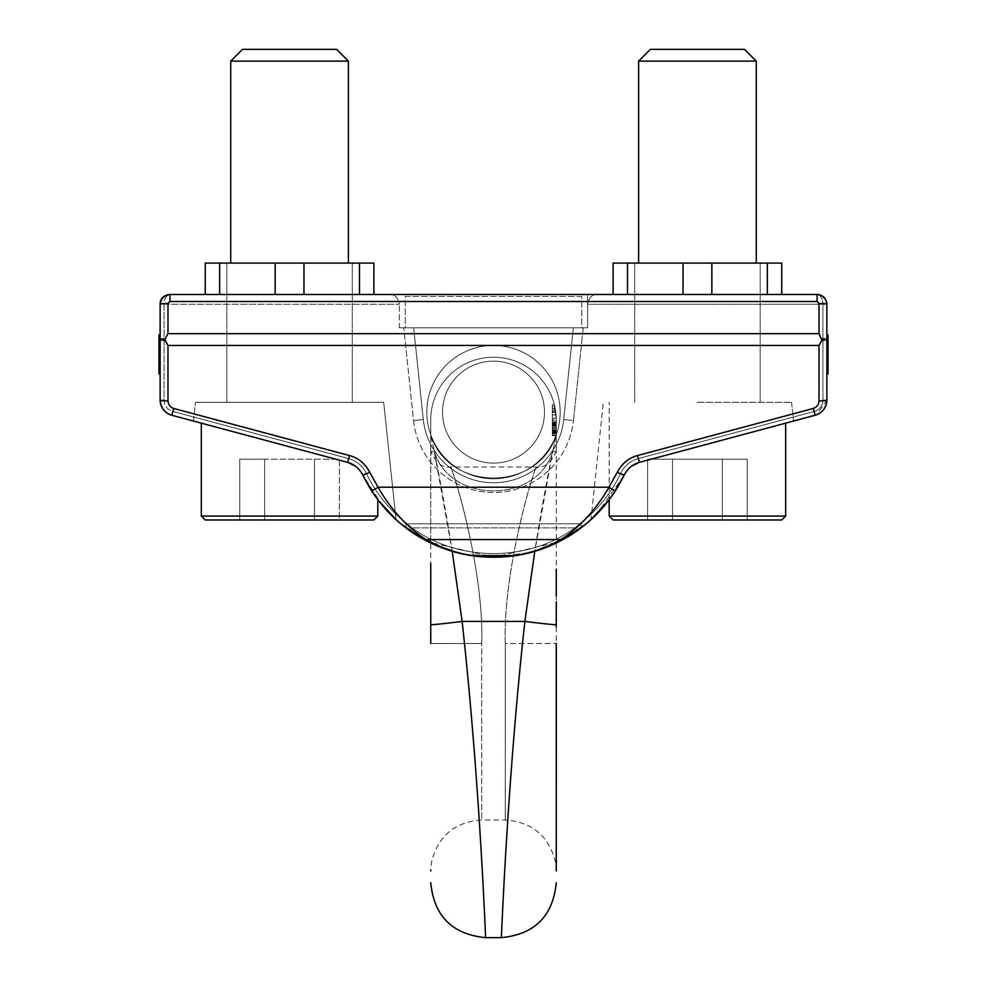 <?xml version="1.0" encoding="UTF-8"?>
<svg xmlns="http://www.w3.org/2000/svg" width="987" height="987" viewBox="0 0 987 987"><rect width="100%" height="100%" fill="white"/><g stroke="black" fill="none" stroke-linecap="round" stroke-linejoin="round"><path stroke-width="0.74" stroke-dasharray="4.93 3.7" d="M560.172 412.122A66.672 66.672 0 0 1 493.5 478.794A66.672 66.672 0 0 1 426.828 412.122A66.672 66.672 0 0 1 493.5 345.45A66.672 66.672 0 0 1 560.172 412.122A66.672 66.672 0 0 0 493.5 345.45A66.672 66.672 0 0 0 430.751 434.65L430.751 419.968A62.749 62.749 0 0 1 493.5 357.22A62.749 62.749 0 0 1 556.249 419.968L556.249 434.65A66.672 66.672 0 0 0 493.5 345.45A66.672 66.672 0 0 0 430.751 434.65C447.888 492.414 539.136 492.353 556.249 434.65A66.672 66.672 0 0 0 493.5 345.45A66.672 66.672 0 0 0 426.828 412.122A66.672 66.672 0 0 0 493.5 478.794A66.672 66.672 0 0 0 560.172 412.122A66.672 66.672 0 0 0 493.5 345.45A66.672 66.672 0 0 0 426.828 412.122A66.672 66.672 0 0 0 493.5 478.794A66.672 66.672 0 0 0 560.172 412.122M556.249 419.635L556.249 419.968A62.749 62.749 0 0 0 556.051 414.959A62.749 62.749 0 0 1 556.249 419.968A62.749 62.749 0 0 0 493.5 357.22A62.749 62.749 0 0 0 430.751 419.968L430.751 434.65L434.305 451.515L430.751 434.65L430.751 451.886L430.751 434.65C447.888 492.414 539.136 492.353 556.249 434.65L556.249 451.886L556.249 434.65L552.695 451.515L556.249 434.65L556.249 419.968L556.249 435.649L552.325 435.649L552.325 404.275L552.325 435.649L552.325 404.275L552.325 435.649L556.249 435.649L552.325 435.649L556.249 435.649L552.325 435.649L556.249 435.649L552.325 435.649L556.249 435.649L556.249 419.968L556.249 435.649L556.249 419.968L556.249 435.649L556.249 419.968L556.249 430.307L552.325 430.307L556.249 430.307L556.249 422.3L556.249 435.649L556.249 419.968A62.749 62.749 0 0 0 554.262 404.275L552.325 404.275L554.262 404.275A62.749 62.749 0 0 1 556.224 418.291L552.325 418.291L556.224 418.291L554.262 404.275A62.749 62.749 0 0 1 556.249 419.968A62.749 62.749 0 0 0 556.051 414.959L554.262 404.275L556.249 419.635L552.325 419.635M430.751 563.725L430.751 624.709A31.128 0.642 172.9 0 0 462.126 621.428C480.114 784.196 485.653 942.499 485.653 937.65C485.653 942.499 480.114 784.196 462.126 621.428L524.874 621.428C506.886 784.196 501.347 942.499 501.347 937.65C501.347 942.499 506.886 784.196 524.874 621.428A31.128 0.642 7.1 0 0 556.249 624.709L556.249 610.25M452.206 551.227L434.305 451.515L430.751 451.886L430.751 542.961L430.751 451.886L434.305 451.515C449.825 504.036 537.199 503.975 552.695 451.515C541.838 504.505 532.573 561.134 524.874 621.428M430.751 618.528L430.751 610.163M430.751 595.852L430.751 591.065M430.751 542.961L461.793 553.719L496.843 557.186L531.783 552.091L565.193 538.285M430.751 610.2L430.751 643.512L481.73 643.512C484.346 567.907 450.763 461.595 450.38 467.073C452.799 467.048 484.148 570.153 481.73 643.512C484.346 567.907 450.763 461.595 450.38 467.073C452.799 467.048 484.148 570.153 481.73 643.512L481.73 819.987L481.73 643.512L430.751 643.512L430.751 447.419C428.851 450.603 438.179 469.553 450.356 467.024L536.644 467.024C548.673 469.405 558.062 451.145 556.249 447.419L556.249 595.951M556.249 610.188L556.249 618.553L556.249 610.188M556.249 542.961L543.072 548.501L525.923 553.559L512.808 555.94L498.016 557.161L484.457 556.952L462.817 553.954L446.235 549.315L426.211 540.679M505.27 643.512C502.642 567.932 536.262 461.509 536.62 467.073C534.164 467.122 502.839 570.326 505.27 643.512C502.642 567.932 536.262 461.509 536.62 467.073C534.164 467.122 502.839 570.326 505.27 643.512L505.27 819.987L505.27 643.512L556.249 643.512L505.27 643.512M556.249 422.3L552.325 422.3L556.249 422.3M556.249 432.318L552.325 432.318L556.249 432.318M556.249 422.967L552.325 422.967M556.249 424.299L552.325 424.299M556.249 426.31L552.325 426.31M556.249 428.309L552.325 428.309M556.249 431.652L552.325 431.652L552.325 408.285L552.325 431.652L556.249 431.652L552.325 431.652M554.423 404.941L555.15 408.285A62.749 62.749 0 0 1 556.249 419.968A62.749 62.749 0 0 0 556.051 414.959A62.749 62.749 0 0 1 556.249 419.968A62.749 62.749 0 0 0 556.051 414.959L554.423 404.941L552.325 404.941M555.274 408.951L555.15 408.285L552.325 408.285L555.15 408.285L552.325 408.285L555.15 408.285L555.274 408.951L552.325 408.951L555.274 408.951M556.249 420.968L552.325 420.968M556.249 423.633L552.325 423.633M556.249 425.644L552.325 425.644M556.249 432.985L552.325 432.985M556.249 434.983L552.325 434.983L556.249 434.983M556.051 414.959L552.325 414.959L556.051 414.959M555.78 412.295L552.325 412.295M555.496 410.284L552.325 410.284M555.693 411.616L552.325 411.616M554.743 406.286L552.325 406.286M556.249 433.651L552.325 433.651M556.249 430.986L552.325 430.986L556.249 430.986M556.249 424.978L552.325 424.978L556.249 424.978M556.249 427.642L552.325 427.642M556.249 429.641L552.325 429.641M462.126 621.428C454.427 561.134 445.162 504.505 434.305 451.515C449.825 504.036 537.199 503.975 552.695 451.515L556.249 451.886L552.695 451.515L534.794 551.227M158.969 334.827L160.141 334.827L158.969 334.827L160.141 334.827L158.969 334.827L160.141 334.827L158.969 334.827L160.141 334.827L158.969 334.827L160.141 334.827L158.969 334.827L160.141 334.827L158.969 334.827L158.969 374.036L158.969 334.827L158.969 374.036L158.969 334.827L158.969 374.036L158.969 334.827L160.141 334.827L160.141 338.159L160.141 334.827L160.141 337.32L160.141 334.827L160.141 335.654L160.141 334.827L158.969 334.827L158.969 374.036L160.141 374.036L158.969 374.036L158.969 339.824L160.141 339.824L160.141 338.997L160.141 358.182L160.141 335.654L160.141 345.672L160.141 337.32L160.141 344.833L160.141 339.824L158.969 339.824L158.969 374.036L160.141 374.036L160.141 334.827L160.141 374.036L160.141 334.827L160.141 374.036L160.141 334.827L160.141 374.036L160.141 334.827L160.141 374.036L160.141 339.565L165.039 340.564L167.987 333.68L167.987 303.453L169.949 301.491L169.949 294.471C166.149 295.434 164.187 298.703 164.064 304.267L399.377 304.267C397.971 297.494 394.701 294.225 389.569 294.471L169.949 294.471L389.569 294.471C394.701 294.225 397.971 297.494 399.377 304.267L399.377 327.807L413.652 327.807L423.287 419.5A70.595 70.595 0 0 0 563.713 419.5L573.348 327.807L413.652 327.807L587.623 327.807L587.623 294.471L587.623 327.807L573.348 327.807L563.713 419.5A70.595 70.595 0 0 1 423.287 419.5L413.652 327.807L399.377 327.807L587.623 327.807L399.377 327.807L399.377 304.267C397.971 297.494 394.701 294.225 389.569 294.471C394.701 294.225 397.971 297.494 399.377 304.267L164.064 304.267C164.187 298.703 166.149 295.434 169.949 294.471L817.051 294.471C820.851 295.434 822.813 298.703 822.936 304.267C822.813 298.703 820.851 295.434 817.051 294.471L597.431 294.471C592.299 294.225 589.029 297.494 587.623 304.267C589.029 297.494 592.299 294.225 597.431 294.471C592.299 294.225 589.029 297.494 587.623 304.267L587.623 327.807L587.623 294.471L399.377 294.471L597.431 294.471C592.299 294.225 589.029 297.494 587.623 304.267L822.936 304.267L587.623 304.267L587.623 294.471L817.051 294.471L817.051 301.491L819.013 303.453A7.847 0.814 180 0 1 826.859 304.267L826.859 400.08L816.668 414.774M167.987 303.453A7.847 0.814 -0 0 0 160.141 304.267L160.141 400.08L160.141 304.267L162.695 297.679L167.185 294.866M826.575 301.948L826.859 304.267L822.936 304.267L822.936 400.08A11.77 11.77 0 0 1 814.213 411.443L638.441 458.548A27.451 27.451 0 0 0 620.798 473.192A141.19 141.19 0 0 1 579.875 523.801L407.125 523.801L412.11 527.897C458.856 562.134 528.144 562.121 574.89 527.897L579.875 523.801L574.89 527.897C528.144 562.134 458.856 562.121 412.11 527.897L407.125 523.801A141.19 141.19 0 0 1 366.202 473.192A27.451 27.451 0 0 0 348.559 458.548L172.787 411.443A11.77 11.77 0 0 1 164.064 400.08L164.064 304.267L160.141 304.267L161.375 299.517L166.618 295.051M167.704 294.731L169.061 294.508M359.478 294.471L275.151 294.471L359.478 294.471L359.478 263.097L373.888 263.097L373.888 294.471L373.888 263.097L275.151 263.097L359.478 263.097L359.478 294.471L359.478 263.097L303.971 263.097L303.971 294.471L219.657 294.471L303.971 294.471L303.971 263.097L205.247 263.097L275.151 263.097L275.151 294.471L205.247 294.471L275.151 294.471L275.151 263.097L275.151 294.471M613.112 294.471L683.029 294.471L613.112 294.471L613.112 263.097L627.522 263.097L613.112 263.097L613.112 294.471L613.112 263.097L711.849 263.097L627.522 263.097L627.522 294.471L711.849 294.471L627.522 294.471L627.522 263.097L683.029 263.097L683.029 294.471L767.343 294.471L683.029 294.471L683.029 263.097L683.029 294.471M781.753 294.471L711.849 294.471L781.753 294.471L781.753 263.097L767.343 263.097L781.753 263.097L781.753 294.471L781.753 263.097L711.849 263.097L767.343 263.097L767.343 294.471M289.561 263.097L352.31 263.097L289.561 263.097M697.439 263.097L760.187 263.097L697.439 263.097M275.151 263.097L219.657 263.097L219.657 294.471L205.247 294.471L219.657 294.471L219.657 263.097L205.247 263.097L205.247 294.471M767.343 263.097L711.849 263.097L711.849 294.471L711.849 263.097L683.029 263.097M697.439 402.314L791.562 402.314L697.439 402.314M813.202 408.482L637.429 455.575C628.608 458.005 621.884 463.582 617.257 472.317L608.942 487.208C588.301 523.554 562.245 538.557 560.776 539.568C539.63 551.474 516.892 557.347 492.575 557.186C468.961 557.087 446.84 551.215 426.224 539.568C424.768 538.557 398.711 523.554 378.058 487.208L369.743 472.317C365.03 463.52 358.306 457.943 349.571 455.575L173.798 408.482C170.22 407.249 168.284 404.719 167.987 400.907L167.987 345.45L819.013 345.45L819.013 400.907C818.655 404.806 816.718 407.335 813.202 408.482L815.225 415.231L639.453 462.335C632.84 464.161 627.806 468.344 624.327 474.883C626.831 469.109 631.877 464.926 639.453 462.335C631.853 464.939 626.819 469.121 624.327 474.883A145.114 145.114 0 0 1 604.426 505.677A145.114 145.114 0 0 0 624.327 474.883L615.53 490.638L600.75 509.86M617.257 472.317A7.847 0.74 -154.4 0 0 624.327 474.883L596.925 513.906M369.743 472.317A7.847 0.74 -25.6 0 1 362.673 474.883L377.811 499.706L371.47 490.638L362.673 474.883C359.132 468.294 354.099 464.1 347.547 462.335L171.775 415.231L172.787 411.443L348.559 458.548A27.451 27.451 0 0 1 366.202 473.192A141.19 141.19 0 0 0 407.125 523.801L579.875 523.801A141.19 141.19 0 0 0 620.798 473.192A27.451 27.451 0 0 1 638.441 458.548L814.213 411.443A11.77 11.77 0 0 0 822.936 400.08L822.936 304.267L826.859 304.267C826.97 298.876 823.701 295.606 817.051 294.471L817.433 294.471M169.332 414.367L166.815 412.924M166.297 412.541L164.755 411.197M164.447 410.888L162.423 408.236M162.152 407.767L161.412 406.274M161.128 405.546L160.289 402.19M167.987 400.907A7.847 0.814 0 0 1 160.141 400.08L160.141 398.575M167.987 345.45L165.248 340.725M167.987 333.68L819.013 333.68L821.937 340.046M821.752 340.725L819.013 345.45M826.859 334.827L826.859 374.036L826.859 334.827L826.859 374.036L826.859 334.827L826.859 374.036L826.859 334.827L826.859 374.036L826.859 334.827L826.859 374.036L826.859 370.705L826.859 374.036L828.031 374.036L828.031 334.827L828.031 374.036L828.031 334.827L828.031 374.036L828.031 334.827L828.031 374.036L828.031 334.827L828.031 374.036L828.031 334.827L828.031 335.654L828.031 334.827L826.859 334.827L826.859 373.209L826.859 334.827L828.031 334.827M817.952 294.508L819.272 294.718M820.382 295.051L821.542 295.545M819.901 294.891L822.27 295.964L825.737 299.715L824.367 297.741M825.625 299.517L826.773 303.021M826.859 398.81L826.859 304.267M826.859 357.356L826.859 369.866L826.859 357.356L826.859 369.039L826.859 357.356L828.031 357.356L826.859 357.356M826.859 347.338L826.859 339.824L826.859 352.347L826.859 347.338L828.031 347.338M826.859 351.508L826.859 338.997L826.859 355.678L826.859 351.508L828.031 351.508L828.031 353.173L828.031 351.508L826.859 351.508M826.859 400.228A15.693 15.693 0 0 1 826.637 402.708A15.693 15.693 0 0 0 826.859 400.228M639.033 462.459L639.453 462.335A23.528 23.528 0 0 0 624.327 474.883L609.189 499.706L625.363 472.958M598.899 511.858A145.114 145.114 0 0 1 594.643 516.176L593.212 517.546M592.669 518.052L591.916 518.755A145.114 145.114 0 0 1 590.979 519.606L591.83 518.841M582.281 526.898L579.875 523.801L582.281 526.898L577.148 530.698L574.89 527.897L412.11 527.897L574.89 527.897L577.148 530.698L572.682 533.72M537.347 550.45L558.395 541.912L493.525 557.236L428.642 541.925L449.566 550.425M414.195 533.646L409.852 530.698L414.182 533.634M393.776 517.533L392.357 516.176A145.114 145.114 0 0 1 388.101 511.858L393.579 517.348M394.455 518.175L395.565 519.199M395.158 518.817L396.021 519.606L383.684 402.314L195.438 402.314L383.684 402.314L289.561 402.314L383.684 402.314L396.021 519.606A145.114 145.114 0 0 1 395.084 518.755L401.586 524.418M369.483 487.455L377.947 499.903L362.673 474.883C360.181 469.121 355.135 464.939 347.547 462.335C355.135 464.926 360.169 469.109 362.673 474.883A23.528 23.528 0 0 0 347.547 462.335L171.775 415.231L172.787 411.443A11.77 11.77 0 0 1 164.064 400.08L160.141 400.08A15.693 15.693 0 0 0 171.775 415.231L166.001 412.319M426.507 540.839L422.226 538.52M386.361 509.995L377.898 499.829M592.718 518.015L585.427 524.405M564.774 538.52L564.626 538.606A7.847 7.674 -119.4 0 1 560.776 539.568L426.224 539.568A7.847 7.674 -60.6 0 1 422.374 538.606M593.409 517.361L594.643 516.164M598.912 511.846A145.114 145.114 0 0 1 594.643 516.176A145.114 145.114 0 0 0 598.912 511.846L604.426 505.665A145.114 145.114 0 0 0 624.327 474.883A23.528 23.528 0 0 1 639.453 462.335C631.865 464.926 626.831 469.109 624.327 474.883L620.798 473.192L624.327 474.883A23.528 23.528 0 0 1 639.453 462.335A23.528 23.528 0 0 0 624.327 474.883L624.894 473.785M392.357 516.176A145.114 145.114 0 0 1 388.088 511.846A145.114 145.114 0 0 0 392.357 516.176M361.797 473.242L362.673 474.883A145.114 145.114 0 0 0 382.574 505.677A145.114 145.114 0 0 1 362.673 474.883C360.169 469.109 355.123 464.926 347.547 462.335L289.561 446.803M821.863 338.8A7.847 0.814 180 0 1 826.859 339.565L821.961 340.564M826.859 374.036L828.031 374.036L826.859 374.036M826.859 339.824L828.031 339.824L828.031 338.997L828.031 339.824L826.859 339.824L828.031 339.824M828.031 367.361L828.031 364.857L828.031 369.039L828.031 367.361L826.859 367.361L828.031 367.361M828.031 369.866L828.031 369.039L828.031 369.866L826.859 369.866L828.031 369.866M828.031 359.86L828.031 359.021L828.031 359.86L826.859 359.86L828.031 359.86M828.031 354.851L828.031 353.173L828.031 355.678L828.031 354.851L826.859 354.851M826.859 352.347L828.031 352.347L826.859 352.347M826.859 373.209L828.031 373.209M826.859 370.705L828.031 370.705M826.859 364.857L828.031 364.857M826.859 361.526L828.031 361.526L826.859 361.526M826.859 359.021L828.031 359.021L826.859 359.021M826.859 355.678L828.031 355.678M826.859 354.012L828.031 354.012M826.859 358.182L828.031 358.182M826.859 362.352L828.031 362.352M826.859 369.039L828.031 369.039M826.859 335.654L828.031 335.654L826.859 335.654M826.859 338.159L828.031 338.159L826.859 338.159M826.859 341.502L828.031 341.502L826.859 341.502M826.859 344.007L828.031 344.007M826.859 348.177L828.031 348.177M826.859 350.681L828.031 350.681M826.859 364.03L828.031 364.03L826.859 364.03M826.859 366.535L828.031 366.535M826.859 368.2L828.031 368.2M826.859 344.833L828.031 344.833M826.859 349.842L828.031 349.842L826.859 349.842M826.859 340.663L828.031 340.663M826.859 342.329L828.031 342.329M826.859 356.517L828.031 356.517M826.859 337.32L828.031 337.32L826.859 337.32M826.859 360.687L828.031 360.687L826.859 360.687M826.859 371.531L828.031 371.531L826.859 371.531M826.859 345.672L828.031 345.672L826.859 345.672M826.859 363.191L828.031 363.191M826.859 349.003L828.031 349.003L826.859 349.003M826.859 353.173L828.031 353.173L826.859 353.173M826.859 346.499L828.031 346.499L826.859 346.499M826.859 338.997L828.031 338.997L826.859 338.997M826.859 336.493L828.031 336.493M423.287 419.5L413.652 327.807L423.287 419.5A70.595 70.595 0 0 0 563.713 419.5A70.595 70.595 0 0 1 423.287 419.5L413.541 420.524L403.794 327.807L413.541 420.524A80.403 80.403 0 0 0 573.459 420.524A80.403 80.403 0 0 1 413.541 420.524L423.287 419.5M573.348 327.807L563.713 419.5L573.348 327.807M826.847 303.725L826.575 301.911M822.159 295.903L819.815 294.866M373.888 294.471L373.888 263.097L359.478 263.097M627.522 263.097L627.522 294.471M711.849 263.097L711.849 294.471M303.971 263.097L303.971 294.471M219.657 263.097L219.657 294.471M193.464 421.054L195.438 402.314L193.464 421.054L347.992 462.459M355.727 466.357L359.762 470.281M167.087 294.891L164.73 295.964M162.633 297.741L161.276 299.69M160.425 301.948L160.153 303.725M160.141 359.021L160.141 359.86L160.141 359.021L158.969 359.021L158.969 339.824L158.969 359.86L158.969 359.021L160.141 359.021M160.141 358.182L160.141 369.866L160.141 357.356L160.141 369.039L160.141 358.182L158.969 358.182L158.969 337.32L158.969 361.526L158.969 358.182L160.141 358.182M160.141 351.508L160.141 355.678L160.141 351.508L158.969 351.508L158.969 353.173L158.969 351.508L160.141 351.508M349.571 455.575L347.547 462.335A23.528 23.528 0 0 1 362.673 474.883L362.673 474.883A23.528 23.528 0 0 0 347.547 462.335L348.559 458.548L347.547 462.335A23.528 23.528 0 0 1 362.673 474.883L366.202 473.192L362.673 474.883L371.47 490.638A7.847 0.691 -32.8 0 0 378.058 487.208L608.942 487.208A7.847 0.691 -147.2 0 0 615.53 490.638L624.327 474.883M404.719 526.898L407.125 523.801L404.719 526.898L409.852 530.698L412.11 527.897L409.852 530.698M451.898 551.141L471.786 555.595M515.411 555.57L535.127 551.128M591.855 518.817L590.979 519.606L603.316 402.314L590.979 519.606M609.053 499.891L617.591 487.344M382.586 505.689L362.673 474.883A145.114 145.114 0 0 0 382.574 505.677M627.374 470.108L631.322 466.32M779.705 424.755L697.439 446.803M158.969 360.687L158.969 348.177L158.969 360.687L160.141 360.687L158.969 360.687M158.969 363.191L158.969 357.356L158.969 367.361L158.969 363.191L160.141 363.191M158.969 370.705L158.969 367.361L158.969 373.209L158.969 370.705L160.141 370.705L158.969 370.705M158.969 374.036L158.969 373.209L158.969 374.036L160.141 374.036L158.969 374.036M158.969 367.361L158.969 364.857L158.969 369.039L158.969 367.361L160.141 367.361L158.969 367.361M158.969 369.866L158.969 369.039L158.969 369.866L160.141 369.866L158.969 369.866M158.969 354.851L158.969 353.173L158.969 355.678L158.969 354.851L160.141 354.851M158.969 368.2L158.969 361.526L158.969 368.2L160.141 368.2L158.969 368.2M160.141 352.347L158.969 352.347L160.141 352.347M160.141 373.209L158.969 373.209L160.141 373.209M160.141 364.857L158.969 364.857M160.141 361.526L158.969 361.526M160.141 355.678L158.969 355.678M160.141 354.012L158.969 354.012M160.141 357.356L158.969 357.356L160.141 357.356M160.141 359.86L158.969 359.86L160.141 359.86M160.141 362.352L158.969 362.352M160.141 369.039L158.969 369.039M160.141 335.654L158.969 335.654L160.141 335.654M160.141 338.159L158.969 338.159M160.141 341.502L158.969 341.502L160.141 341.502M160.141 344.007L158.969 344.007M160.141 348.177L158.969 348.177M160.141 350.681L158.969 350.681M160.141 364.03L158.969 364.03L160.141 364.03M160.141 366.535L158.969 366.535M160.141 347.338L158.969 347.338M160.141 344.833L158.969 344.833M160.141 349.842L158.969 349.842L160.141 349.842M160.141 339.824L158.969 339.824M160.141 340.663L158.969 340.663L160.141 340.663M160.141 342.329L158.969 342.329M160.141 356.517L158.969 356.517M160.141 337.32L158.969 337.32L160.141 337.32M160.141 371.531L158.969 371.531L160.141 371.531M160.141 345.672L158.969 345.672L160.141 345.672M160.141 349.003L158.969 349.003L160.141 349.003M160.141 353.173L158.969 353.173L160.141 353.173M160.141 346.499L158.969 346.499L160.141 346.499M160.141 338.997L158.969 338.997M160.141 336.493L158.969 336.493M160.141 343.168L158.969 343.168M781.753 519.976L613.112 519.976L781.753 519.976L613.112 519.976L781.753 519.976L613.112 519.976L747.245 519.976L722.348 519.976L747.245 519.976L747.245 459.189L647.62 459.189L747.245 459.189L747.245 519.976L672.529 519.976L722.348 519.976L722.348 459.189L722.348 519.976L747.245 519.976M672.529 519.976L647.62 519.976L672.529 519.976L672.529 459.189L647.62 459.189L672.529 459.189L672.529 519.976L722.348 519.976L647.62 519.976L647.62 459.189L647.62 519.976L672.529 519.976L672.529 459.189L672.529 519.976M756.264 263.097L756.264 61.12L638.614 61.12L697.439 61.12L638.614 61.12L638.614 263.097M756.264 61.12L744.494 49.35L650.371 49.35L744.494 49.35L650.371 49.35L638.614 61.12M722.348 519.976L722.348 459.189L722.348 519.976M289.561 402.314L377.811 402.314L289.561 402.314M201.323 423.152L201.323 516.053L377.811 516.053L201.323 516.053L377.811 516.053L373.888 519.976L205.247 519.976L373.888 519.976L205.247 519.976L373.888 519.976L205.247 519.976L339.38 519.976L314.471 519.976L339.38 519.976L339.38 459.189L239.755 459.189L339.38 459.189L339.38 519.976L264.652 519.976L314.471 519.976L314.471 459.189L314.471 519.976L339.38 519.976M264.652 519.976L239.755 519.976L264.652 519.976L264.652 459.189L239.755 459.189L264.652 459.189L264.652 519.976L314.471 519.976L239.755 519.976L239.755 459.189L239.755 519.976L264.652 519.976L264.652 459.189L264.652 519.976M348.386 263.097L348.386 61.12L230.736 61.12L348.386 61.12L230.736 61.12L230.736 263.097M348.386 61.12L336.629 49.35L242.506 49.35L289.561 49.35L242.506 49.35L230.736 61.12M314.471 519.976L314.471 459.189L314.471 519.976M581.738 296.421L405.262 296.421L405.262 327.807L581.738 327.807L581.738 296.421L405.262 296.421L405.262 327.807L581.738 327.807L581.738 296.421M544.479 412.122A50.979 50.979 0 0 1 493.5 463.1A50.979 50.979 0 0 1 442.521 412.122A50.979 50.979 0 0 1 493.5 361.143A50.979 50.979 0 0 1 544.479 412.122A50.979 50.979 0 0 0 493.5 361.143A50.979 50.979 0 0 0 442.521 412.122A50.979 50.979 0 0 0 493.5 463.1A50.979 50.979 0 0 0 544.479 412.122M583.206 327.807L573.459 420.524L563.713 419.5L573.459 420.524L583.206 327.807M637.429 455.575L639.453 462.335M173.798 408.482L171.775 415.231A15.693 15.693 0 0 1 160.141 400.08L164.064 400.08L164.064 304.267L160.141 304.267M819.013 303.453L819.013 333.68M169.949 301.491L817.051 301.491M825.379 406.743L826.859 400.08L822.936 400.08L826.859 400.08A7.847 0.814 180 0 1 819.013 400.907M815.225 415.231L814.213 411.443L815.225 415.231L821.369 411.998M165.137 338.8A7.847 0.814 0 0 0 160.141 339.565M609.189 499.706L609.189 402.314L609.189 516.053L785.677 516.053L609.189 516.053L785.677 516.053L785.677 423.152M556.261 870.966L555.57 862.601C549.154 836.174 532.388 821.974 505.27 819.987L481.73 820C454.612 821.974 437.846 836.174 431.43 862.601L430.739 870.966M556.249 569.289L556.249 601.897M556.249 610.176L556.249 618.565M556.249 626.918L556.249 643.549M634.69 402.314L634.69 263.097L634.69 402.314M760.187 402.314L760.187 263.097L760.187 402.314M791.562 402.314L793.536 421.054L791.562 402.314M165.952 412.27L163.694 410.024M163.632 409.95L161.88 407.273M161.843 407.199L160.141 400.08M556.594 542.801L561.726 540.185M352.31 263.097L352.31 402.314L352.31 263.097M226.813 263.097L226.813 402.314L226.813 263.097M821.431 411.949L823.627 409.617M823.664 409.568L825.329 406.829M697.439 519.976L613.112 519.976M377.811 516.053L377.811 499.706M289.561 519.976L205.247 519.976"/><path stroke-width="1.48" d="M452.206 551.227L462.126 621.428C480.114 784.196 485.653 942.499 485.653 937.65C485.653 942.499 480.114 784.196 462.126 621.428A31.128 0.642 -7.1 0 1 430.751 624.709L430.751 563.725M430.739 643.512L430.751 618.528M430.751 591.065L430.751 595.852M556.261 643.512L556.261 870.978L556.249 643.512M462.126 621.428L524.874 621.428C506.886 784.196 501.347 942.499 501.347 937.65C501.347 942.499 506.886 784.196 524.874 621.428A31.128 0.642 -172.9 0 0 556.249 624.709L556.249 610.25M556.249 601.873L556.249 610.176M556.249 595.951L556.249 569.289M826.773 303.021L826.859 304.267C826.279 298.321 823.01 295.051 817.051 294.471L817.952 294.508M169.826 294.471L165.458 295.545L162.633 297.741M169.061 294.508L169.949 294.471C163.99 295.051 160.721 298.321 160.141 304.267L160.141 339.565L160.141 304.267L161.263 299.715L164.73 295.964M166.618 295.051L167.704 294.731M816.668 414.774L779.705 424.755M160.289 402.19L160.141 400.08C160.869 407.902 164.743 412.948 171.775 415.231L169.332 414.367M161.412 406.274L161.128 405.546M160.141 398.575L160.141 374.036L158.969 374.036L158.969 334.827L160.141 334.827M173.798 408.482L349.571 455.575C358.392 458.005 365.116 463.582 369.743 472.317L378.058 487.208C398.699 523.554 424.755 538.557 426.224 539.568C447.37 551.474 470.108 557.347 494.425 557.186C518.039 557.087 540.16 551.215 560.776 539.568C562.232 538.557 588.289 523.554 608.942 487.208L617.257 472.317C621.97 463.52 628.694 457.943 637.429 455.575L813.202 408.482C816.78 407.249 818.716 404.719 819.013 400.907L819.013 345.45L167.987 345.45L167.987 400.907C168.345 404.806 170.282 407.335 173.798 408.482L171.775 415.231L347.547 462.335C354.16 464.161 359.194 468.344 362.673 474.883L371.47 490.638C393.27 523.924 420.844 537.681 422.374 538.606C444.742 551.19 468.776 557.396 494.475 557.223C519.446 557.124 542.825 550.919 564.626 538.606C566.156 537.681 593.718 523.924 615.53 490.638L624.327 474.883C627.868 468.294 632.901 464.1 639.453 462.335L815.225 415.231A15.693 15.693 0 0 0 820.999 412.319A15.693 15.693 0 0 1 815.225 415.231C822.393 412.776 826.267 407.73 826.859 400.08L826.859 304.267L826.859 334.827L828.031 334.827L828.031 374.036L826.859 374.036L826.859 398.81M819.272 294.718L820.382 295.051M821.542 295.545L824.367 297.741M822.159 295.903L825.625 299.517M818.433 294.558L819.901 294.891M826.575 301.911L825.737 299.715L826.575 301.948M793.536 421.054L815.225 415.231C822.516 412.8 826.403 407.754 826.859 400.08A15.693 15.693 0 0 1 826.859 400.228A15.693 15.693 0 0 0 826.859 400.08L826.859 400.08A15.693 15.693 0 0 1 815.225 415.231A15.693 15.693 0 0 0 826.859 400.08A7.847 0.814 0 0 1 819.013 400.907M826.637 402.708A15.693 15.693 0 0 1 825.157 407.199A15.693 15.693 0 0 0 826.637 402.708M825.12 407.273A15.693 15.693 0 0 1 823.368 409.95A15.693 15.693 0 0 0 825.12 407.273M823.306 410.024A15.693 15.693 0 0 1 821.048 412.27A15.693 15.693 0 0 0 823.306 410.024M594.643 516.164L598.912 511.846A145.114 145.114 0 0 0 604.426 505.677A145.114 145.114 0 0 1 598.899 511.858M596.925 513.906L594.643 516.176A145.114 145.114 0 0 1 591.916 518.755L591.83 518.841M593.409 517.361L590.979 519.606A145.114 145.114 0 0 1 582.281 526.898A145.114 145.114 0 0 0 594.643 516.176A145.114 145.114 0 0 1 582.281 526.898L558.395 541.912L572.682 533.72M428.642 541.925L414.195 533.646L428.642 541.925M409.852 530.698L404.719 526.898A145.114 145.114 0 0 1 392.357 516.176L392.135 515.954M377.898 499.829L396.021 519.606A145.114 145.114 0 0 0 404.719 526.898A145.114 145.114 0 0 1 392.357 516.176A145.114 145.114 0 0 0 395.084 518.755L395.565 519.199M393.579 517.348L394.455 518.175M386.361 509.995L393.776 517.533M382.586 505.689L388.101 511.858A145.114 145.114 0 0 1 382.574 505.677A145.114 145.114 0 0 0 388.088 511.846A145.114 145.114 0 0 1 382.574 505.677M422.226 538.52L401.586 524.418M430.751 542.961L426.507 540.839M600.75 509.86L592.718 518.015M585.427 524.405L564.774 538.52M598.912 511.846A145.114 145.114 0 0 0 604.426 505.677L609.189 499.706L591.855 518.817M821.863 338.8A7.847 0.814 0 0 1 826.859 339.565L821.961 340.564L819.013 333.68L167.987 333.68L165.137 338.8A7.847 0.814 180 0 0 160.141 339.565L160.141 400.08A15.693 15.693 0 0 0 165.569 411.949A15.693 15.693 0 0 1 160.141 400.08C160.61 407.754 164.484 412.8 171.775 415.231A15.693 15.693 0 0 1 165.631 411.998A15.693 15.693 0 0 0 171.775 415.231L193.464 421.054M826.859 373.209L828.031 373.209M826.859 370.705L828.031 370.705M826.859 338.159L828.031 338.159M826.859 338.997L828.031 338.997M826.859 368.2L828.031 368.2M826.859 361.526L828.031 361.526M826.859 358.182L828.031 358.182M826.859 343.168L828.031 343.168M826.859 340.663L828.031 340.663M819.013 333.68L819.013 303.453A7.847 0.814 0 0 1 826.859 304.267L826.847 303.725M819.815 294.866L818.482 294.57M819.013 303.453L817.051 301.491L817.051 294.471L169.283 294.484M781.753 294.471L781.753 263.097L613.112 263.097L613.112 294.471M205.247 294.471L205.247 263.097L373.888 263.097L373.888 294.471M767.343 263.097L767.343 294.471M711.849 263.097L711.849 294.471M683.029 263.097L683.029 294.471M627.522 263.097L627.522 294.471M359.478 263.097L359.478 294.471M219.657 263.097L219.657 294.471M275.151 263.097L275.151 294.471M303.971 263.097L303.971 294.471M289.561 446.803L193.464 421.054L347.547 462.335L349.571 455.575M347.992 462.459L355.727 466.357M359.762 470.281L361.797 473.242M369.743 472.317A7.847 0.74 154.4 0 1 362.673 474.883L369.483 487.455M617.257 472.317A7.847 0.74 25.6 0 0 624.327 474.883L617.591 487.344M819.013 345.45L821.752 340.725M165.137 338.8L165.063 340.046M165.248 340.725L167.987 345.45M161.276 299.69L160.425 301.948M160.153 303.725L160.141 304.267C160.03 298.876 163.299 295.606 169.949 294.471L169.949 301.491L167.987 303.453A7.847 0.814 180 0 0 160.141 304.267M449.566 550.425L451.898 551.141M471.786 555.595L515.411 555.57M535.127 551.128L537.347 550.45M590.979 519.606L609.053 499.891M395.158 518.817L392.382 516.201M561.726 540.185L564.613 538.606A7.847 7.674 60.6 0 1 560.776 539.568L426.224 539.568A7.847 7.674 119.4 0 1 422.374 538.606L426.211 540.679M625.363 472.958L627.374 470.108M631.322 466.32L639.033 462.459M160.141 339.565L165.039 340.564M747.245 519.976L697.439 519.976L781.753 519.976L785.677 516.053L609.189 516.053L613.112 519.976L697.439 519.976M638.614 263.097L638.614 61.12L756.264 61.12L756.264 263.097M638.614 61.12L650.371 49.35L744.494 49.35L756.264 61.12M339.38 519.976L289.561 519.976L373.888 519.976L377.811 516.053L201.323 516.053L205.247 519.976L289.561 519.976M230.736 263.097L230.736 61.12L348.386 61.12L348.386 263.097M230.736 61.12L242.506 49.35L336.629 49.35L348.386 61.12M524.874 621.428L534.794 551.227M362.106 473.785L371.47 490.638A7.847 0.691 147.2 0 0 378.058 487.208L608.942 487.208A7.847 0.691 32.8 0 0 615.53 490.638L624.327 474.883M637.429 455.575L639.453 462.335M813.202 408.482L815.225 415.231M167.987 303.453L167.987 333.68M817.051 301.491L169.949 301.491M167.987 400.907A7.847 0.814 180 0 1 160.141 400.08M430.751 870.152L430.739 870.966M556.249 870.152L556.261 870.966M556.249 618.565L556.249 626.918M430.751 882.748C434.009 916.096 452.305 934.393 485.653 937.65L501.347 937.65C534.695 934.393 552.991 916.096 556.249 882.748M818.063 294.521L817.433 294.471M564.626 538.606L540.765 549.315L524.183 553.954L502.543 556.952L474.192 555.94L461.077 553.559C449.319 551.128 436.427 546.144 422.374 538.606M826.859 304.267L826.859 304.267C826.279 298.321 823.01 295.051 817.051 294.471M785.677 423.152L785.677 516.053L781.753 519.976M609.189 499.706L609.189 516.053L613.112 519.976M377.811 499.706L377.811 516.053M201.323 423.152L201.323 516.053L205.247 519.976"/></g></svg>
